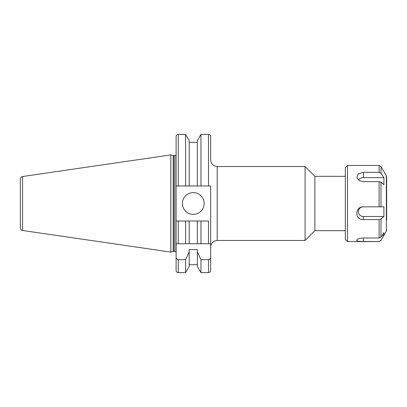 <?xml version="1.0" encoding="UTF-8"?>
<svg xmlns="http://www.w3.org/2000/svg" width="407" height="407" viewBox="0 0 407 407"><rect width="100%" height="100%" fill="white"/><g stroke="black" fill="none" stroke-linecap="round" stroke-linejoin="round"><path stroke-width="0.61" d="M210.678 247.003C211.065 243.04 213.243 240.863 217.206 240.476L217.206 166.524L305.082 166.524L305.082 240.476L314.87 230.688L345.319 230.688M305.082 166.524L314.87 176.312L314.87 230.688M176.195 185.989L210.678 185.989L210.678 270.441A2.177 2.177 0 0 1 208.501 272.619L200.966 272.619L200.966 259.691L197.354 251.791L197.354 266.356L200.966 272.619M182.402 203.5A10.877 10.877 0 0 0 193.274 214.377A10.877 10.877 0 0 0 204.151 203.5A10.877 10.877 0 0 0 193.274 192.623A10.877 10.877 0 0 0 182.402 203.5M22.583 230.474L22.583 176.526A2.61 2.61 0 0 0 20.35 179.111L20.35 227.889A2.61 2.61 0 0 0 22.583 230.474L170.823 252.091L173.199 251.455A1.307 1.307 0 0 1 173.54 251.409L174.786 251.409A1.307 1.307 0 0 1 176.094 252.711M174.786 251.409L174.786 155.591A1.307 1.307 0 0 0 176.094 154.289M174.786 155.591L173.54 155.591A1.307 1.307 0 0 1 173.199 155.545L170.823 154.909L170.823 252.091M22.583 176.526L170.823 154.909M197.354 185.989L197.354 140.644L200.966 134.381L200.966 185.989M197.354 264.677L189.199 264.677M189.199 251.791L189.199 266.356L185.587 272.619L178.266 272.619A2.177 2.177 0 0 1 176.094 270.441L176.094 256.995C176.119 258.511 176.842 259.407 178.266 259.691L185.587 259.691L189.199 251.791L189.199 249.577L197.354 249.577L197.354 251.791M210.678 270.441L210.678 243.742L176.094 243.742L176.094 270.441M176.18 243.742L176.094 256.995M176.094 243.742L176.094 221.011L178.266 221.011L176.094 221.011L176.094 136.559C176.221 135.236 176.948 134.513 178.266 134.381L178.266 185.989M185.587 272.619L185.587 259.691M185.587 185.989L185.587 134.381L178.266 134.381M189.199 185.989L189.199 140.644L185.587 134.381M208.501 272.619L208.501 259.691L200.966 259.691M208.501 259.691C209.931 259.407 210.658 258.506 210.678 256.995M217.206 166.524C213.243 166.137 211.065 163.96 210.678 159.997L210.678 136.559C209.58 133.537 209.081 134.793 208.501 134.381L200.966 134.381M185.587 243.742L185.587 221.011L178.266 221.011L178.266 243.742L208.501 243.742L208.501 221.011L185.587 221.011M189.199 243.742L189.199 221.011M197.354 243.742L197.354 221.011M200.966 243.742L200.966 221.011M347.497 241.565L345.319 239.392L345.319 167.608L347.497 165.435L347.497 241.565L379.115 241.565L363.375 241.417C359.315 241.509 357.061 241.127 356.624 240.267L356.644 240.14M386.65 220.258L386.65 176.892L386.36 175.804L380.998 166.524L380.998 173.27L383.913 177.661L383.913 184.737L380.998 182.204L379.115 181.654L363.375 181.654L359.33 180.581L356.883 177.89L358.018 173.896L363.375 172.324L379.115 172.324L380.998 173.27M356.624 240.267C357.056 239.036 359.305 238.283 363.375 238.003L379.115 238.003L380.998 237.057L383.913 232.672L383.913 235.261L380.998 240.328L379.115 241.417M379.115 219.577L363.375 219.577C354.716 220.228 354.67 206.522 363.375 206.832L383.913 206.832L383.913 216.493L380.998 219.027L379.115 219.577L379.115 238.003M386.65 177.798L386.65 186.742M382.193 235.261L383.913 235.261M383.913 206.832L380.998 206.832L380.998 182.204M363.375 206.832A5.001 4.833 180 0 0 358.374 211.665A5.001 4.833 180 0 0 363.375 216.493L383.913 216.493M383.913 177.661L363.375 177.661A5.001 3.536 0 0 0 358.618 180.098M173.54 251.409L173.54 155.591M173.199 251.455L173.199 155.545M178.266 272.619L178.266 259.691M208.501 185.989L208.501 134.381M380.998 240.328L386.36 231.196L386.36 175.804M379.115 206.832L379.115 181.654M379.115 172.324L379.115 165.435L347.497 165.435M380.998 237.057L380.998 219.027M363.375 241.417L363.375 238.003M363.375 219.577L363.375 216.493M363.375 172.324L363.375 177.661M314.87 176.312L345.319 176.312M197.354 142.323L189.199 142.323M217.206 240.476L305.082 240.476M380.998 240.476L379.115 241.565M379.115 165.435L380.998 166.524M386.36 231.196L386.65 230.108"/></g></svg>
